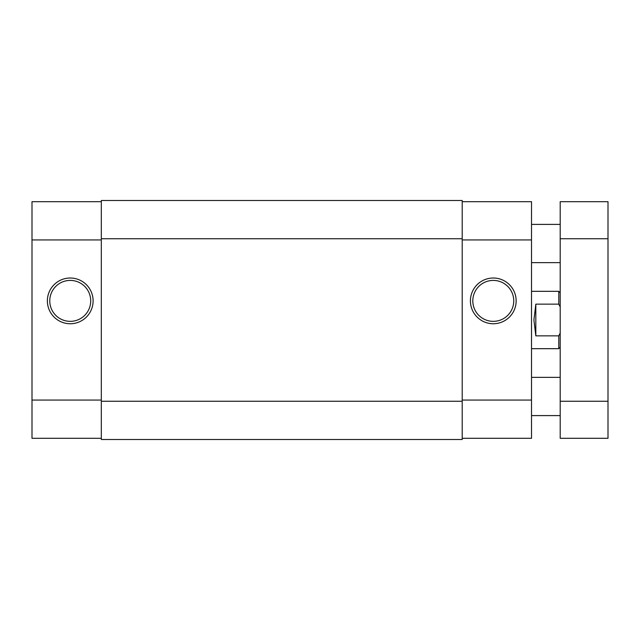 <?xml version="1.0" encoding="UTF-8"?>
<svg xmlns="http://www.w3.org/2000/svg" width="640" height="640" viewBox="0 0 640 640"><rect width="100%" height="100%" fill="white"/><g stroke="black" fill="none" stroke-linecap="round" stroke-linejoin="round"><path stroke-width="0.96" d="M608 401.264L608 201.696L560.2 201.696L560.2 438.304L608 438.304L608 401.264L560.2 401.264M493.28 278.016A22.864 22.864 0 0 1 516.144 300.88A22.864 22.864 0 0 1 493.28 323.744A22.864 22.864 0 0 1 470.416 300.88A22.864 22.864 0 0 1 493.28 278.016M493.28 321.352A20.472 20.472 0 0 0 513.752 300.88A20.472 20.472 0 0 0 493.28 280.408A20.472 20.472 0 0 0 472.808 300.88A20.472 20.472 0 0 0 493.28 321.352M462.208 201.696L531.52 201.696L531.52 438.304L462.208 438.304M70.24 323.744A22.864 22.864 0 0 1 47.376 300.88A22.864 22.864 0 0 1 70.24 278.016A22.864 22.864 0 0 1 93.104 300.88A22.864 22.864 0 0 1 70.24 323.744M70.24 280.408A20.472 20.472 0 0 0 49.768 300.88A20.472 20.472 0 0 0 70.24 321.352A20.472 20.472 0 0 0 90.712 300.88A20.472 20.472 0 0 0 70.24 280.408M101.312 438.304L32 438.304L32 201.696L101.312 201.696M531.52 348.68L558.768 348.68L558.768 335.856L535.824 335.856L533.912 320L535.824 304.144L558.768 304.144L558.768 291.32L531.52 291.32M558.768 335.856L560.2 333.08M560.2 306.92L558.768 304.144M535.824 335.856L535.824 304.144M462.208 401.264L462.208 200.496L101.312 200.496L101.312 439.504L462.208 439.504L462.208 401.264L101.312 401.264M608 238.736L560.2 238.736M531.52 239.936L462.208 239.936M462.208 400.064L531.52 400.064M32 400.064L101.312 400.064M101.312 239.936L32 239.936M462.208 238.736L101.312 238.736M560.2 377.36L531.52 377.36M560.2 224.4L531.52 224.4M560.2 262.64L531.52 262.64M560.2 415.6L531.52 415.6M560.2 347.248L558.768 348.68M560.2 292.752L558.768 291.32"/></g></svg>
